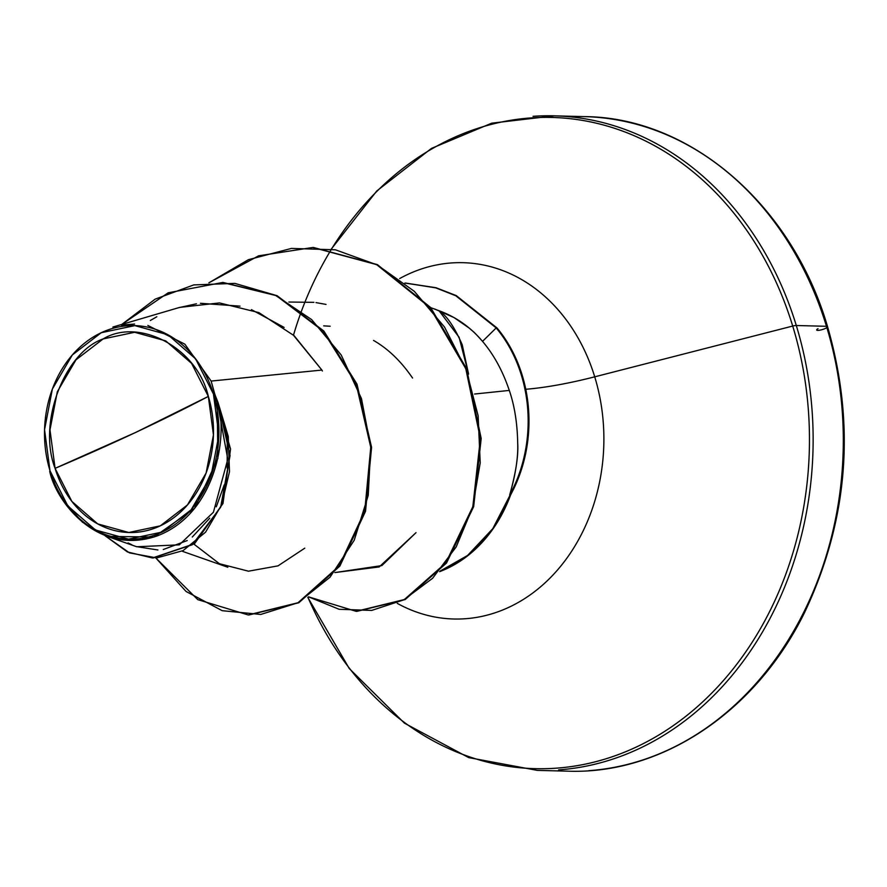 <?xml version="1.0" encoding="UTF-8"?>
<svg xmlns="http://www.w3.org/2000/svg" width="887" height="887" viewBox="0 0 887 887"><rect width="100%" height="100%" fill="white"/><g stroke="black" fill="none" stroke-linecap="round" stroke-linejoin="round"><path stroke-width="1.33" d="M208.345 396.411L135.545 432.49L55.083 468.358C37.254 422.4 64.939 351.939 103.147 338.934C138.705 317.302 197.114 347.349 208.345 396.411A100.153 81.77 91.5 0 1 160.292 525.847A100.153 81.77 91.5 0 1 55.083 468.358A758.141 165.858 163 0 0 135.545 432.49A758.141 165.858 163 0 0 208.345 396.411L191.581 363.382L165.692 340.863L134.647 332.281L103.147 338.934L75.994 359.812L57.322 391.744L49.982 429.862L55.083 468.358L71.847 501.388L97.736 523.907L128.781 532.499L160.292 525.847L187.434 504.958L206.106 473.037L213.445 434.918L208.345 396.411M56.99 489.557L49.994 470.753A106.806 87.203 91.5 0 1 101.24 332.714A106.806 87.203 91.5 0 1 213.445 394.016L214.676 393.706L211.139 381.066L214.809 394.338L214.676 393.706L213.445 394.016A106.806 87.203 91.5 0 1 162.188 532.056A106.806 87.203 91.5 0 1 49.994 470.753L49.716 471.296C55.87 501.222 97.304 556.681 157.287 535.87C217.448 512.985 228.491 432.069 217.16 401.257L217.869 458.424L194.641 508.351L153.961 537.023L107.238 536.391L82.436 522.188L62.467 499.281M405.547 283.075L436.005 287.721L456.206 295.571L496.997 327.957A131.387 107.272 91.5 0 1 522.221 375.301A131.387 107.272 91.5 0 1 512.021 492.196L493.926 527.554L468.779 554.918L439.597 571.649A138.184 112.826 -88.5 0 0 511.489 492.451A131.387 107.272 91.5 0 1 510.568 494.159L492.784 528.674L467.593 555.45L440.052 571.128A137.84 112.549 -88.5 0 0 510.568 494.159L509.659 495.079L510.568 494.159A131.387 107.272 -88.5 0 0 511.489 492.451L512.021 492.196A131.387 107.272 -88.5 0 0 522.221 375.301L521.401 375.279A131.387 107.272 91.5 0 1 509.659 495.079C515.602 474.656 518.285 457.26 517.686 442.879C517.321 423.132 514.515 405.647 509.293 390.424C502.774 371.088 493.848 354.733 482.528 341.362C470.565 327.17 456.062 316.958 439.01 310.716C446.715 315.606 454.443 326.948 462.205 344.721L468.591 374.092M569.365 116.751A327.381 267.297 91.5 0 1 826.473 326.294A5.688 1.242 -17 0 1 827.571 326.682A5.688 1.242 -17 0 1 820.353 330.075A5.688 1.242 -17 0 1 818.025 328.667M293.497 335.12A325.717 265.934 91.5 0 1 542.356 117.406A325.717 265.934 91.5 0 1 792.712 326.05A5.688 1.242 -17 0 1 796.304 325.518A327.381 267.297 -88.5 0 0 533.043 116.319A327.381 267.297 91.5 0 1 796.304 325.518L826.473 326.294A327.381 267.297 -88.5 0 0 602.251 117.805M331.35 248.981L376.753 190.982L431.415 148.428L491.742 123.171L554.286 115.842L584.455 116.618C690.518 117.295 792.191 205.207 827.56 326.671A5.688 1.242 163 0 0 826.473 326.294A327.381 267.297 91.5 0 1 588.757 770.681A327.381 267.297 -88.5 0 0 826.473 326.294L796.304 325.518A327.381 267.297 91.5 0 1 558.588 769.894A327.381 267.297 -88.5 0 0 796.304 325.518A5.688 1.242 163 0 0 792.712 326.05A325.717 265.934 91.5 0 1 651.923 739.026A325.717 265.934 91.5 0 1 307.922 597.306A325.717 265.934 -88.5 0 0 651.901 739.026A325.717 265.934 -88.5 0 0 792.712 326.05L594.722 376.831A137.84 30.158 -17 0 1 525.769 389.271A137.84 30.158 163 0 0 594.722 376.831A178.22 145.512 91.5 0 0 399.671 278.551A178.22 145.512 91.5 0 1 594.722 376.831L792.712 326.05A325.717 265.934 -88.5 0 0 582.182 120.355A325.717 265.934 -88.5 0 0 331.561 249.014M474.589 394.028L509.293 390.424L474.589 394.028M594.722 376.831A178.22 145.512 91.5 0 1 557.269 570.274A178.22 145.512 91.5 0 1 397.276 603.371A178.22 145.512 91.5 0 0 557.269 570.274A178.22 145.512 91.5 0 0 594.722 376.831M468.58 374.059L459.089 337.226L439.01 310.716L430.76 307.667M334.842 572.581L379.215 566.926L416.003 532.666L381.842 565.584L334.842 572.581M316.005 302.611L326.028 304.418M322.402 371.01L321.892 370.067L211.139 381.066L321.892 370.067L294.151 335.718L258.882 312.612L219.477 302.933L179.695 307.39L112.871 327.048M107.238 536.391L136.753 546.758L179.318 544.84L213.412 512.254L227.793 459.233L217.16 401.257L218.002 402.399L214.809 394.338L230.553 449.033L222.981 503.494L194.552 543.698L152.453 557.978L192.324 544.751L220.652 507.22L230.055 455.53L218.002 402.399L228.247 436.415L229.478 471.762L221.628 504.836L205.584 532.145L183.11 550.605L156.733 557.934L129.491 552.878L104.644 535.426L127.429 551.947L152.453 557.978M121.231 325.097L134.602 324.043M147.841 325.44L184.851 344.156L211.139 381.066M248.97 614.957L298.764 602.783L339.865 566.094L365.522 511.322L371.575 447.347L356.973 384.104L323.844 331.028L276.999 295.637L223.125 282.476L277.01 295.637L323.844 331.028L356.973 384.093L371.575 447.314L365.533 511.289L339.887 566.061L298.819 602.761L248.626 614.957M153.207 557.99L194.508 543.72L222.959 503.528L230.553 449.055L215.031 394.66L225.01 426.492M222.748 282.465L168.153 292.821L121.818 324.409L155.147 299.141L193.776 284.904L234.844 283.385L275.203 295.149L311.647 319.597L341.207 355L361.464 398.596L370.722 446.76L368.227 495.412L354.223 540.25L330.031 577.215L297.866 602.805L260.745 614.447L222.216 610.688L186.037 591.452L155.868 558.001L197.768 599.634L248.216 614.946L297.999 602.739L339.078 566.039L364.723 511.267L370.755 447.292L356.164 384.071L323.034 331.006L276.201 295.615L222.338 282.454M321.892 370.067L292.998 334.676M284.128 327.414L251.464 309.641M240.022 306.148L200.418 303.299M196.459 303.775L178.475 307.745M156.822 316.759L150.335 320.484M128.05 542.911L131.841 544.784M136.254 546.58L157.908 549.984M163.319 549.508L187.257 540.549M192.279 537.034L209.731 518.185M216.295 506.81L224.223 484.879M227.161 468.103L227.227 440.95M193.954 544.152L219.422 563.722L248.493 571.195L278.019 565.862L304.773 548.166M412.555 378.039C401.179 361.386 388.184 348.846 373.549 340.431M330.175 326.239L323.677 325.862M313.543 247.495L377.374 264.603L430.638 307.512L466.584 368.637L481.186 438.533L473.658 506.665L446.527 563.023L405.171 599.557L356.929 611.354M208.911 282.809L258.572 255.833L312.812 247.473L376.62 264.614L429.862 307.534L465.786 368.659L480.366 438.544L472.838 506.665L445.717 563.001L404.361 599.534L356.13 611.331L308.521 596.84L339.189 609.302L371.72 610.411L403.674 599.9L432.601 578.28L456.228 546.835L472.594 507.53L480.211 462.881L478.137 415.815L466.096 369.48L444.487 327.015L414.329 291.335L377.274 264.958L335.441 249.801L291.435 248.415L248.382 259.691L208.911 282.809M434.575 308.964L454.011 317.568L469.511 328.312C473.292 331.993 471.84 329.343 482.528 341.362L496.188 327.935L455.752 295.726L435.739 287.865L405.559 283.086L435.739 287.865L455.752 295.726L496.188 327.935L456.273 295.604L436.094 287.754L404.871 283.064M356.541 611.343L405.171 599.557L446.527 563.023L473.647 506.688L481.186 438.566L466.595 368.682L430.672 307.556L377.43 264.636L313.211 247.484M288.874 302.035L313.898 302.345M521.401 375.279L522.221 375.301A131.387 107.272 -88.5 0 0 496.997 327.957L496.188 327.935A131.387 107.272 91.5 0 1 521.401 375.279A131.387 107.272 -88.5 0 0 496.188 327.935L482.528 341.362C493.882 354.767 502.796 371.121 509.293 390.424C514.504 405.536 517.309 423.021 517.686 442.879C518.562 455.341 515.879 472.738 509.659 495.079A131.387 107.272 -88.5 0 0 521.401 375.279M213.445 394.016L218.878 435.085L211.051 475.731L191.137 509.792L162.188 532.056L128.593 539.152L95.474 529.994L67.867 505.978L49.994 470.753L44.55 429.696L52.377 389.038L72.29 354.988L101.24 332.714L134.835 325.618L167.953 334.776L195.561 358.803L213.445 394.016M182.522 551.348L227.804 567.248M249.036 614.968L248.216 614.946M307.778 597.35L349.267 668.521L404.428 723.149L468.669 757.598L537.345 770.382L567.514 771.158C660.66 774.783 755.325 712.76 804.454 612.784C848.205 520.314 855.9 424.94 827.56 326.671M312.812 247.473L313.621 247.495M356.13 611.331L356.951 611.354"/></g></svg>
